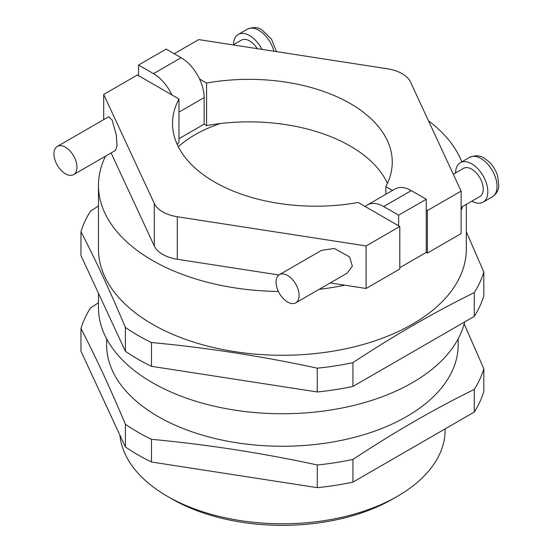 <?xml version="1.0" encoding="UTF-8"?>
<svg xmlns="http://www.w3.org/2000/svg" width="553" height="553" viewBox="0 0 553 553"><rect width="100%" height="100%" fill="white"/><g stroke="black" fill="none" stroke-linecap="round" stroke-linejoin="round"><path stroke-width="0.83" d="M261.949 49.376A22.784 13.154 -120 0 0 249.597 35.592A22.784 13.154 -120 0 0 238.205 34.466A22.784 13.154 -120 0 0 233.49 44.703M233.117 44.917L241.461 40.099A16.279 9.394 60 0 1 249.597 40.908A16.279 9.394 60 0 1 257.228 48.65M57.318 146.414L108.768 116.711L112.204 120.229L116.303 135.174L117.036 145.529L115.646 150.326L73.59 174.61A16.279 9.394 60 0 1 65.454 173.801A16.279 9.394 60 0 1 54.823 159.458A16.279 9.394 60 0 1 57.318 146.414A16.279 9.394 60 0 1 65.454 147.222A16.279 9.394 60 0 1 76.086 161.566A16.279 9.394 60 0 1 73.59 174.61M455.61 172.944A22.784 13.154 60 0 1 460.331 162.706A22.784 13.154 60 0 1 471.723 163.833A22.784 13.154 60 0 1 486.605 183.914A22.784 13.154 60 0 1 483.115 202.17A22.784 13.154 60 0 1 471.889 201.14M461.105 207.361L479.859 196.536A16.279 9.394 -120 0 0 482.354 183.492A16.279 9.394 -120 0 0 471.723 169.149A16.279 9.394 -120 0 0 463.587 168.34L453.301 174.278M295.717 302.85L347.166 273.147L352.351 266.159L349.614 256.958L334.33 248.47L321.493 250.378L279.438 274.654A16.279 9.394 -120 0 0 276.942 287.698A16.279 9.394 -120 0 0 287.581 302.042A16.279 9.394 -120 0 0 295.717 302.85A16.279 9.394 -120 0 0 298.212 289.807A16.279 9.394 -120 0 0 287.581 275.463A16.279 9.394 -120 0 0 279.438 274.654M383.678 206.559A32.551 18.795 -120 0 0 367.399 204.949L395.022 189.002A32.551 18.795 60 0 1 411.301 190.612L383.678 206.559L398.644 215.193L426.259 199.246L426.259 209.884L427.414 210.548L461.105 191.089L410.52 82.093A32.551 18.795 0 0 0 402.093 73.667A32.551 18.795 0 0 0 387.501 68.8L198.7 39.595L174.216 53.731M171.914 94.929L178.972 99.008A143.227 82.694 0 0 0 172.543 123.499A143.227 82.694 0 0 0 358.206 202.481L399.791 226.495L366.1 245.947L177.299 216.741A32.551 18.795 180 0 1 154.28 203.449L103.694 94.445L137.386 74.994L171.914 94.929A32.551 18.795 -120 0 0 153.499 73.667L181.121 57.719A32.551 18.795 60 0 1 199.536 78.982L206.594 83.061A143.227 82.694 180 0 1 350.305 103.563A143.227 82.694 180 0 1 392.257 162.036A143.227 82.694 180 0 1 385.828 186.534L385.828 194.31M178.972 138.692L204.14 124.162L206.594 125.586A143.227 82.694 180 0 1 220.205 123.561A143.227 82.694 180 0 1 350.305 146.096A143.227 82.694 180 0 1 387.439 183.306M397.489 496.269L392.886 498.924A156.25 90.208 180 0 1 171.914 498.93L167.31 496.269A162.762 93.969 0 0 0 397.489 496.269A162.762 93.969 0 0 0 445.158 429.826L445.158 428.879M220.205 123.561A123.699 71.42 0 0 0 178.308 146.718M105.533 156.167A183.921 106.183 0 0 0 98.475 185.296A183.921 106.183 0 0 0 152.345 260.38A183.921 106.183 0 0 0 278.394 291.459M319.102 289.343A183.921 106.183 0 0 0 344.816 285.182L330.231 282.922M98.475 185.296L98.475 249.085A183.921 106.183 0 0 0 152.345 324.169A183.921 106.183 0 0 0 352.786 347.187A183.921 106.183 0 0 0 466.317 249.085L466.317 204.354M461.105 210.403A183.921 106.183 0 0 0 462.619 206.49M461.79 161.863A183.921 106.183 0 0 0 428.471 120.775M98.475 293.277L98.475 307.558A183.921 106.183 0 0 0 152.345 382.641A183.921 106.183 0 0 0 341.077 408.197A183.921 106.183 0 0 0 464.624 321.957M106.618 338.795L106.618 344.768A175.785 101.489 0 0 0 158.103 416.533A175.785 101.489 0 0 0 349.669 438.529A175.785 101.489 0 0 0 458.181 344.768L458.181 338.795M151.494 439.324A204.43 118.024 180 0 1 137.849 432.128A204.43 118.024 180 0 1 125.379 424.248L125.379 446.928A204.43 118.024 180 0 0 151.494 462.004L317.263 487.649A204.43 118.024 180 0 0 352.925 482.126L474.28 412.068A204.43 118.024 180 0 0 483.834 391.476L483.834 368.796A204.43 118.024 180 0 1 474.28 389.388C433.829 409.338 393.377 432.695 352.925 459.446A204.43 118.024 180 0 1 317.263 464.969C262.004 453.018 206.746 444.467 151.494 439.324L151.494 462.004M464.147 323.837L483.834 368.796M466.317 231.818L483.834 272A204.43 118.024 180 0 1 474.28 292.592C433.829 312.549 393.377 335.899 352.925 362.657A204.43 118.024 180 0 1 317.263 368.174C262.004 356.222 206.746 347.678 151.494 342.528A204.43 118.024 180 0 1 137.849 335.332A204.43 118.024 180 0 1 125.379 327.452C110.579 292.15 95.773 260.249 80.966 231.748L80.966 255.541L125.379 351.245L125.379 327.452M278.933 274.986L177.299 259.267A32.551 18.795 180 0 1 154.28 245.974L111.105 152.946M103.694 94.445L103.694 119.642M178.972 99.008L178.972 141.533A143.227 82.694 0 0 0 177.361 144.762M199.536 78.982A32.551 18.795 60 0 1 204.14 97.584L204.14 124.162M206.594 83.061L206.594 125.586M385.828 186.534L392.561 190.426M426.259 209.884L426.259 252.41L427.414 253.074L461.105 233.622L461.105 191.089M427.414 210.548L427.414 253.074M399.791 226.495L399.791 269.021L366.1 288.472L344.816 285.182M125.379 424.248C110.579 388.946 95.773 357.044 80.966 328.544L80.966 351.224L125.379 446.928M474.28 389.388L474.28 412.068M352.925 482.126L352.925 459.446M80.966 328.544A204.43 118.024 180 0 1 90.519 307.952L98.475 302.747M317.263 464.969L317.263 487.649M483.834 272L483.834 295.793A204.43 118.024 180 0 1 474.28 316.385L352.925 386.443A204.43 118.024 180 0 1 317.263 391.959L151.494 366.321A204.43 118.024 180 0 1 125.379 351.245M352.925 362.657L352.925 386.443M474.28 316.385L474.28 292.592M80.966 231.748A204.43 118.024 180 0 1 90.519 211.156L98.475 205.958M151.494 342.528L151.494 366.321M317.263 391.959L317.263 368.174M119.897 435.107A162.762 93.969 0 0 0 167.31 496.269L171.914 498.924A156.25 90.208 180 0 1 171.907 498.924A156.25 90.208 180 0 0 171.914 498.93M399.791 267.693L426.259 252.41M366.1 245.947L366.1 288.472M426.259 199.246L411.301 190.612M367.399 204.949A32.551 18.795 -120 0 0 365.263 206.559M398.644 215.193L398.644 225.831M181.121 57.719L166.156 49.079L138.54 65.026L138.54 75.657M138.54 65.026L153.499 73.667M273.942 51.235A22.784 13.154 -120 0 0 258.804 30.277A22.784 13.154 -120 0 0 247.412 29.15L238.205 34.466M469.538 157.391C475.276 155.082 480.163 155.352 484.186 158.193C490.539 162.16 495.025 168.029 497.645 175.806L498.813 186.167C498.64 188.068 497.887 193.177 492.322 196.854A22.784 13.154 -120 0 0 495.813 178.598A22.784 13.154 -120 0 0 480.93 158.517A22.784 13.154 -120 0 0 469.538 157.391L460.331 162.706M154.28 203.449L154.28 245.974M177.299 216.741L177.299 259.267M204.14 97.584L178.972 112.114M276.5 51.629L271.454 39.104L262.06 29.952C258.037 27.111 253.156 26.841 247.412 29.15M492.322 196.854L483.115 202.17"/></g></svg>
